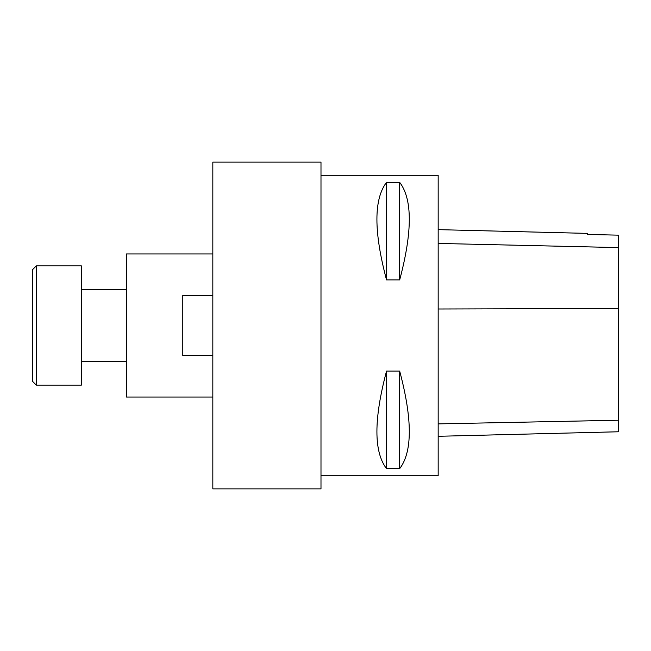 <?xml version="1.0" encoding="UTF-8"?>
<svg xmlns="http://www.w3.org/2000/svg" width="651" height="651" viewBox="0 0 651 651"><rect width="100%" height="100%" fill="white"/><g stroke="black" fill="none" stroke-linecap="round" stroke-linejoin="round"><path stroke-width="0.98" d="M36.31 348.342L36.31 385.123L81.375 385.123L81.375 265.877L36.31 265.877L36.31 348.342M36.31 385.123L32.55 381.364L32.55 269.636L36.31 265.877M320.992 325.5L320.992 488.877L212.828 488.877L212.828 162.123L320.992 162.123L320.992 325.5M212.828 397.045L126.44 397.045L126.44 253.955L212.828 253.955M212.828 355.544L182.785 355.544L182.785 295.456L212.828 295.456M320.992 475.735L438.172 475.735L438.172 175.265L320.992 175.265M386.531 371.07L399.673 371.07C412.506 419.309 412.506 451.835 399.673 468.655L386.531 468.655C373.707 451.835 373.707 419.309 386.531 371.07L386.531 468.655M386.531 182.345L399.673 182.345C412.506 199.165 412.506 231.691 399.673 279.93L386.531 279.93C373.707 231.691 373.707 199.165 386.531 182.345L386.531 279.93M438.172 436.292L618.45 431.768L618.45 235.157L587.462 234.458L587.462 233.392L438.172 229.64M399.673 371.07L399.673 468.655M399.673 182.345L399.673 279.93M618.45 420.229L438.172 423.882M618.45 308.501L438.172 308.997M618.45 247.583L438.172 243.425M126.44 289.728L81.375 289.728M126.44 361.272L81.375 361.272"/></g></svg>
